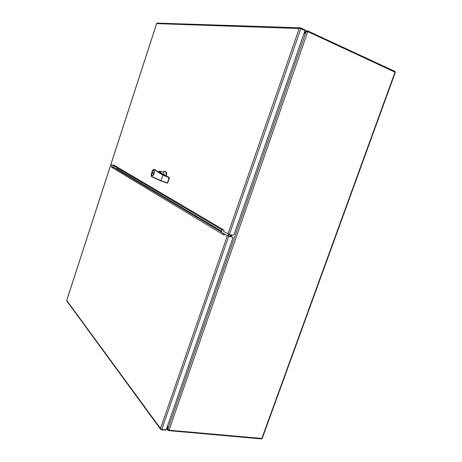<?xml version="1.0" encoding="UTF-8"?>
<svg xmlns="http://www.w3.org/2000/svg" width="462" height="462" viewBox="0 0 462 462"><rect width="100%" height="100%" fill="white"/><g stroke="black" fill="none" stroke-linecap="round" stroke-linejoin="round"><path stroke-width="0.69" d="M306.768 31.659L307.652 31.745M394.866 71.98L395.056 71.454L308.385 31.225L307.519 30.862L306.976 31.578M307.519 30.862L305.983 31.543L306.341 31.705M304.683 31.485L305.983 31.543L303.904 33.72M168.584 430.018L168.405 430.526L169.288 430.682L169.404 430.347M261.573 438.617L261.469 438.9L169.288 430.682M167.862 429.256L167.775 430.087L168.405 430.526M167.475 426.131L167.637 429.233L166.788 428.101M169.011 430.203L262.185 438.473L395.339 72.303L308.547 31.965L306.052 31.809L167.822 429.146L169.011 430.203L307.732 31.762M167.822 429.146L167.619 425.71M303.742 34.194L306.052 31.809M223.695 230.879L223.989 230.088L223.55 231.358L229.377 234.517L232.657 235.372L234.118 234.448L305.007 30.556L299.826 28.274L299.168 28.546L300.641 27.864L304.833 29.811L304.631 30.382M110.926 164.397L113.017 165.696L113.311 164.801L113.866 165.806M157.305 23.106L156.699 23.418M227.951 233.974L299.168 28.546L156.664 23.62L110.909 164.443M299.919 28.297L299.763 27.991M112.087 166.851L111.689 167.284L112.127 166.62M224.596 234.078L223.978 235.008M224.33 234.003L227.316 235.799L232.721 237.254L228.395 236.14M110.753 165.708L111.92 166.563M224.122 234.592L223.903 234.985L111.689 167.284M165.783 429.822L165.673 430.128L161.244 429.735L160.678 429.377L160.51 428.493L160.811 429.158L161.74 429.458L166.176 429.856L233.067 237.462M66.667 300.537L66.782 300.976M152.223 175.774L152.258 175.785C152.922 175.843 153.523 175.144 154.071 173.683C154.556 171.951 154.47 170.876 153.811 170.466L153.771 170.455M160.066 171.627L161.585 171.61L159.581 171.962M164.05 174.769C164.172 173.25 163.906 172.355 163.248 172.083L161.55 171.598M161.463 171.581L159.806 171.235L159.794 171.8M161.019 180.948L151.882 176.582C149.896 176.859 152.945 167.66 154.175 169.669L155.018 169.658M159.119 171.633L159.69 171.535L159.373 171.818M165.916 175.935C166.378 173.29 166.072 171.697 164.998 171.171L163.519 171.679M154.175 169.669L154.504 169.508L163.092 174.925L169.346 177.425M169.184 177.333L165.945 175.964L159.604 171.98C158.674 171.379 158.743 171.131 159.806 171.235M154.354 169.444C152.472 168.041 150.063 176.444 151.975 176.859L151.882 176.582M152.015 176.882L161.036 180.96L167.371 183.119L160.926 180.659L167.533 182.923L169.121 177.298M166.343 176.184C166.84 173.475 166.545 171.852 165.448 171.304L164.998 171.171M154.204 169.681L162.78 175.098L169.439 177.72L167.689 182.952L169.415 177.726M167.371 183.119L167.689 182.952L167.371 183.119M153.575 173.048L152.287 172.361L152.05 173.071L153.332 173.77L153.575 173.048M152.05 173.071L152.425 172.43M153.344 173.735L152.194 173.117M228.066 236.134L228.702 234.303L228.164 235.857L230.261 236.4L230.786 234.881L230.192 236.602M113.115 167.215L112.861 167.989M222.961 234.419L223.342 233.322M221.725 231.358L117.227 168.971L113.779 167.614L110.73 165.783L111.123 164.57M230.457 234.794L229.857 236.515L227.76 235.972L221.442 232.184L222.47 229.192M113.779 167.614L114.472 165.488M117.227 168.971L117.55 167.989M227.76 235.972L228.384 234.176M308.177 31.832L308.385 31.225M395.039 72.06L261.758 438.634M231.208 236.862L231.803 235.146M230.723 236.74L231.318 235.019M113.311 164.801L223.989 230.088M229.377 234.517L300.814 28.615M110.499 165.708L66.724 300.439L160.51 428.493L227.316 235.799M228.742 236.342L161.74 429.458M221.5 232.005L114.512 167.902M153.066 170.645L153.736 170.443C154.395 170.853 154.481 171.928 153.996 173.666C153.453 175.121 152.847 175.826 152.183 175.768L151.727 175.231M151.842 172.54C152.472 169.462 155.082 170.836 153.782 173.585C153.136 176.686 150.548 175.26 151.842 172.54M163.092 174.925L160.926 180.659L151.906 176.594M304.955 30.706L307.103 30.787M167.775 430.087L166.632 428.551M114.287 166.054L222.193 229.995M110.868 164.408L156.647 23.51M157.196 23.1L300.265 27.789M66.661 300.473L110.458 165.673M160.678 429.377L66.701 300.86M153.811 170.466L153.736 170.443C153.055 170.316 152.42 171.015 151.831 172.528C151.426 174.728 151.542 175.808 152.183 175.768L152.258 175.785M163.028 172.02L164.074 171.292M159.644 171.997L159.182 171.679M165.985 175.982L159.667 172.014M166.008 175.999L169.138 177.304"/></g></svg>
